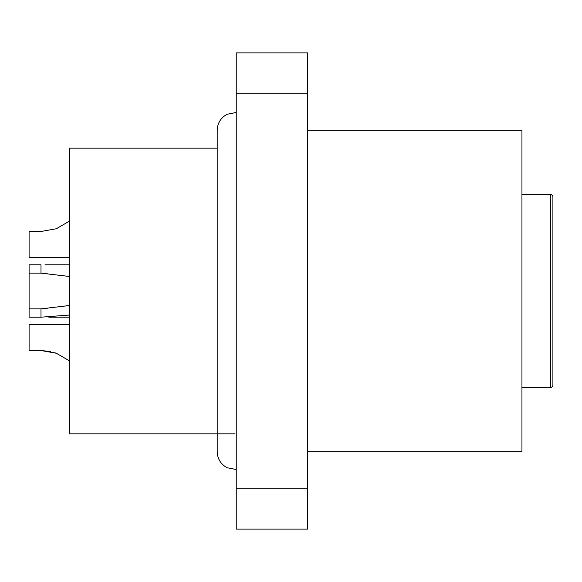 <?xml version="1.0" encoding="UTF-8"?>
<svg xmlns="http://www.w3.org/2000/svg" width="582" height="582" viewBox="0 0 582 582"><rect width="100%" height="100%" fill="white"/><g stroke="black" fill="none" stroke-linecap="round" stroke-linejoin="round"><path stroke-width="0.87" d="M235.048 433.852L69.578 433.852L69.578 148.148L217.195 148.148M307.667 451.712L521.945 451.712L521.945 130.288L307.667 130.288M307.667 93.229L307.667 529.089L236.241 529.089L236.241 52.911L307.667 52.911L307.667 93.229L236.241 93.229M307.667 488.771L236.241 488.771M552.9 207.665L552.9 214.809L552.9 207.665M552.9 267.189L552.9 226.718M552.9 196.956L552.9 385.044A2.379 2.379 0 0 1 550.521 387.43L550.521 194.57A2.379 2.379 0 0 1 552.9 196.956M521.945 387.43L550.521 387.43M521.945 194.57L550.521 194.57M552.9 374.335L552.9 367.191M552.9 328.444L552.9 314.811M552.9 355.282L552.9 345.279M47.215 308.86L41.002 308.86L69.578 305.499M29.1 308.86L41.002 308.86L41.002 317.19L29.1 317.19L29.1 273.14L47.142 273.14M69.578 264.81L45.01 264.81M69.578 315.029L41.002 317.19M69.578 317.19L48.837 317.19M69.578 276.501L41.002 273.14L41.002 264.81L29.1 264.81L29.1 273.14M55.334 352.903L41.002 350.524L56.309 353.245L69.578 360.949M50.408 351.528L41.002 350.524L29.1 350.524L29.1 324.334L69.578 324.334M69.578 221.051L56.309 228.755L41.002 231.476L29.1 231.476L29.1 257.666L69.578 257.666M236.241 469.529L227.191 467.746C220.811 464.305 217.479 458.958 217.195 451.712L217.195 130.288C217.479 123.042 220.811 117.695 227.191 114.254L236.241 112.472"/></g></svg>
